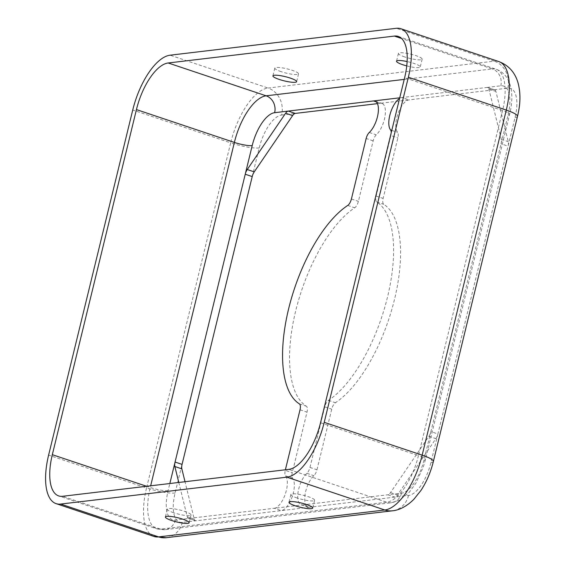 <?xml version="1.0" encoding="UTF-8"?>
<svg xmlns="http://www.w3.org/2000/svg" width="566" height="566" viewBox="0 0 566 566"><rect width="100%" height="100%" fill="white"/><g stroke="black" fill="none" stroke-linecap="round" stroke-linejoin="round"><path stroke-width="0.42" stroke-dasharray="2.83 2.12" d="M281.118 71.649A12.211 2.172 13.7 0 1 274.814 68.097A12.211 2.172 13.7 0 1 292.24 70.326A12.211 2.172 13.7 0 1 298.544 73.884A12.211 2.172 13.7 0 1 281.118 71.649M173.592 512.732A12.211 2.172 13.7 0 1 167.295 509.181A12.211 2.172 13.7 0 1 184.721 511.409A12.211 2.172 13.7 0 1 191.025 514.961A12.211 2.172 13.7 0 1 173.592 512.732M406.763 65.904A12.211 2.172 -166.3 0 0 420.248 66.965A12.211 2.172 -166.3 0 0 413.944 63.413A12.211 2.172 -166.3 0 0 407.131 61.56M404.718 56.947A12.211 2.172 13.7 0 1 398.414 53.395A12.211 2.172 13.7 0 1 415.84 55.624A12.211 2.172 13.7 0 1 422.144 59.182A12.211 2.172 13.7 0 1 404.718 56.947M297.192 498.03A12.211 2.172 13.7 0 1 290.889 494.479A12.211 2.172 13.7 0 1 308.314 496.707A12.211 2.172 13.7 0 1 314.618 500.259A12.211 2.172 13.7 0 1 297.192 498.03M377.465 103.642L380.501 103.281A17.638 7.457 108.5 0 1 382 103.422A17.638 7.457 108.5 0 1 384.427 119.193A17.638 7.457 108.5 0 1 376.284 134.828A6.785 2.865 -71.5 0 0 373.15 140.849L358.398 201.347A6.785 2.865 108.5 0 1 354.705 207.807A108.552 45.896 -71.5 0 0 295.629 311.151A108.552 45.896 -71.5 0 0 306.348 406.19A6.785 2.865 108.5 0 1 307.013 412.133L292.247 472.709A6.651 2.809 -71.5 0 0 292.551 478.213A17.638 7.457 108.5 0 1 293.351 492.816A17.638 7.457 108.5 0 1 281.203 510.638L195.963 520.777A6.785 2.865 108.5 0 1 195.39 520.72A6.785 2.865 108.5 0 1 194.244 519.135L185.018 481.723M316.967 469.773L331.733 409.19A6.785 2.865 108.5 0 1 335.426 402.73A108.552 45.896 -71.5 0 0 394.502 299.386A108.552 45.896 -71.5 0 0 383.79 204.347A6.785 2.865 108.5 0 1 383.118 198.404L397.87 137.906A6.785 2.865 -71.5 0 0 397.565 132.303A17.638 7.457 108.5 0 1 397.933 113.851A17.638 7.457 108.5 0 1 408.928 99.906L494.168 89.768A6.785 2.865 108.5 0 1 494.741 89.817A6.785 2.865 108.5 0 1 495.894 91.402L508.282 141.67A6.785 2.865 108.5 0 1 508.07 146.148L437.907 433.959A6.785 2.865 108.5 0 1 435.884 438.657L397.516 494.96A6.785 2.865 108.5 0 1 394.87 497.118L309.63 507.256A17.638 7.457 108.5 0 1 308.13 507.115A17.638 7.457 108.5 0 1 305.244 493.524A17.638 7.457 108.5 0 1 313.882 475.681A6.651 2.809 -71.5 0 0 316.967 469.773L309.97 467.424A6.651 2.809 108.5 0 1 306.892 473.332A17.638 7.457 -71.5 0 0 298.247 491.175A17.638 7.457 -71.5 0 0 301.14 504.766A17.638 7.457 -71.5 0 0 302.633 504.907L274.206 508.289A17.638 7.457 -71.5 0 0 286.354 490.467A17.638 7.457 -71.5 0 0 285.554 475.872A6.651 2.809 108.5 0 1 285.25 470.367L292.247 472.709M309.97 467.424L324.743 406.848A6.785 2.865 108.5 0 1 328.429 400.388A108.552 45.896 -71.5 0 0 387.512 297.044A108.552 45.896 -71.5 0 0 376.793 201.998A6.785 2.865 108.5 0 1 376.121 196.062L390.873 135.564L397.87 137.906M391.255 132.621A6.785 2.865 108.5 0 1 390.873 135.564M399.738 97.819L401.938 97.557A17.638 7.457 -71.5 0 0 399.582 98.463M285.391 469.78L285.25 470.367M376.284 101.866L380.501 103.281L408.928 99.906L401.938 97.557L487.17 87.419L494.168 89.768L507.808 88.14A32.566 13.768 108.5 0 1 515.053 117.516L508.07 146.148L501.073 143.799A6.785 2.865 -71.5 0 0 501.285 139.321L488.897 89.06A6.785 2.865 -71.5 0 0 487.75 87.475A6.785 2.865 -71.5 0 0 487.17 87.419L500.811 85.799A32.566 13.768 108.5 0 1 508.056 115.167L430.91 431.617L437.907 433.959L430.931 462.592A32.566 13.768 108.5 0 1 408.503 495.498L394.87 497.118L387.873 494.769A6.785 2.865 -71.5 0 0 390.519 492.611L428.887 436.308A6.785 2.865 -71.5 0 0 430.91 431.617L423.934 460.25A32.566 13.768 108.5 0 1 401.513 493.149L302.633 504.907L309.63 507.256L281.203 510.638L274.206 508.289L175.333 520.048A32.566 13.768 108.5 0 1 168.088 490.68L169.835 483.527M178.785 482.458L187.247 516.786A6.785 2.865 -71.5 0 0 188.393 518.371A6.785 2.865 -71.5 0 0 188.966 518.428L195.963 520.777L182.323 522.397A32.566 13.768 108.5 0 1 175.085 493.021L182.061 464.389M369.287 132.486L376.284 134.828M376.793 201.998L383.79 204.347M404.23 79.396L492.314 68.918L401.641 38.516M423.934 460.25A13.57 2.413 -166.3 0 0 425.455 459.557A13.57 2.413 -166.3 0 0 418.451 455.609A46.136 19.506 108.5 0 1 386.691 502.212L288.759 469.384M401.513 493.149A13.57 12.056 -96.8 0 1 391.453 502.714A13.57 12.056 -96.8 0 1 386.691 502.212L160.511 529.118L62.578 496.283M252.224 176.578L259.207 147.945A32.566 13.768 108.5 0 1 281.627 115.047A21.713 19.294 83.2 0 0 268.036 88.034L494.217 61.135L396.285 28.3M259.207 147.945A21.713 3.856 13.7 0 1 230.666 142.865A54.272 22.951 108.5 0 1 268.036 88.034L170.097 55.199M324.743 406.848L331.733 409.19M281.627 115.047L295.268 113.419M373.15 140.849L366.152 138.5M351.401 198.999L358.398 201.347M300.022 409.784L307.013 412.133M299.35 403.848L306.348 406.19M347.715 205.458L354.705 207.807M376.121 196.062L383.118 198.404M328.429 400.388L335.426 402.73M508.056 115.167A13.57 2.413 -166.3 0 0 509.577 114.474A13.57 2.413 -166.3 0 0 502.573 110.526L418.451 455.609L320.519 422.774M500.811 85.799A13.57 12.056 83.2 0 0 492.314 68.918A46.136 19.506 108.5 0 1 496.226 69.285A46.136 19.506 108.5 0 1 502.573 110.526L404.64 77.691M168.088 490.68A13.57 2.413 13.7 0 1 150.252 487.503L146.615 486.286M175.333 520.048A13.57 12.056 -96.8 0 1 165.272 529.613A13.57 12.056 -96.8 0 1 160.511 529.118A46.136 19.506 108.5 0 1 156.598 528.75A46.136 19.506 108.5 0 1 150.252 487.503L150.662 485.805M430.931 462.592A21.713 3.856 -166.3 0 0 433.365 461.481M408.503 495.498A21.713 19.294 -96.8 0 1 392.415 510.801M515.053 117.516A21.713 3.856 -166.3 0 0 517.487 116.405M507.808 88.14A21.713 19.294 83.2 0 0 494.217 61.135A54.272 22.951 108.5 0 1 498.816 61.567M175.085 493.021A21.713 3.856 13.7 0 1 146.544 487.949L230.666 142.865L132.734 110.03M154.009 536.469A54.272 22.951 108.5 0 1 146.544 487.949L48.612 455.114M182.323 522.397A21.713 19.294 -96.8 0 1 166.234 537.7M187.247 516.786L194.244 519.135M285.554 475.872L292.551 478.213M391.799 130.371L397.565 132.303M306.892 473.332L313.882 475.681M390.519 492.611L397.516 494.96M428.887 436.308L435.884 438.657M501.285 139.321L508.282 141.67M488.897 89.06L495.894 91.402M274.814 68.097L272.918 75.879M167.295 509.181L165.392 516.963M398.414 53.395L396.518 61.178M290.889 494.479L288.993 502.261M398.294 36.45L496.226 69.285C511.699 74.931 514.593 94.607 509.577 114.474L425.455 459.557L423.375 466.759L416.017 482.996L409.133 492.448L399.638 500.089L391.453 502.714L165.272 529.613L156.598 528.75L58.666 495.915M375.003 101.081L382 103.422M188.393 518.371L195.39 520.72M301.14 504.766L308.13 507.115M487.75 87.475L494.741 89.817M314.618 500.259L312.722 508.049M422.144 59.182L420.248 66.965M191.025 514.961L189.122 522.743M298.544 73.884L296.648 81.667"/><path stroke-width="0.85" d="M290.344 78.108A12.211 2.172 -166.3 0 0 272.918 75.879A12.211 2.172 -166.3 0 0 279.222 79.431A12.211 2.172 -166.3 0 0 296.648 81.667A12.211 2.172 -166.3 0 0 290.344 78.108M171.696 520.515A12.211 2.172 13.7 0 1 165.392 516.963A12.211 2.172 13.7 0 1 182.818 519.192A12.211 2.172 13.7 0 1 189.122 522.743A12.211 2.172 13.7 0 1 171.696 520.515M407.131 61.56A12.211 2.172 -166.3 0 0 396.518 61.178A12.211 2.172 -166.3 0 0 402.815 64.736A12.211 2.172 -166.3 0 0 406.763 65.904M295.296 505.813A12.211 2.172 13.7 0 1 288.993 502.261A12.211 2.172 13.7 0 1 306.418 504.49A12.211 2.172 13.7 0 1 312.722 508.049A12.211 2.172 13.7 0 1 295.296 505.813M285.391 469.78L300.022 409.784A6.785 2.865 108.5 0 0 299.35 403.848A108.552 45.896 -71.5 0 1 288.632 308.803A108.552 45.896 -71.5 0 1 347.715 205.458A6.785 2.865 108.5 0 0 351.401 198.999L366.152 138.5A6.785 2.865 108.5 0 1 369.287 132.486A17.638 7.457 -71.5 0 0 377.43 116.851A17.638 7.457 -71.5 0 0 375.003 101.081A17.638 7.457 -71.5 0 0 373.51 100.939L399.738 97.819M168.201 62.982L394.382 36.083A46.136 19.506 108.5 0 1 398.294 36.45A46.136 19.506 108.5 0 1 404.64 77.691L320.519 422.774A46.136 19.506 108.5 0 1 288.759 469.384L62.578 496.283A46.136 19.506 108.5 0 1 58.666 495.915A46.136 19.506 108.5 0 1 52.32 454.675L136.441 109.592A46.136 19.506 108.5 0 1 168.201 62.982L266.133 95.817L404.23 79.396M170.097 55.199L396.285 28.3A54.272 22.951 108.5 0 1 400.884 28.732A54.272 22.951 108.5 0 1 408.348 77.252L324.226 422.335A54.272 22.951 108.5 0 1 286.863 477.166L60.675 504.065A54.272 22.951 108.5 0 1 56.076 503.634A54.272 22.951 108.5 0 1 48.612 455.114L132.734 110.03A54.272 22.951 108.5 0 1 170.097 55.199M399.582 98.463A17.638 7.457 -71.5 0 0 390.2 113.83A17.638 7.457 -71.5 0 0 390.568 129.954A6.785 2.865 108.5 0 1 391.255 132.621M185.018 481.723L181.849 468.867A6.785 2.865 108.5 0 1 182.061 464.389L252.224 176.578A6.785 2.865 108.5 0 1 254.247 171.88L292.615 115.584A6.785 2.865 108.5 0 1 295.268 113.419L288.271 111.078A6.785 2.865 -71.5 0 0 285.625 113.235L247.25 169.538A6.785 2.865 -71.5 0 0 245.234 174.229L252.21 145.596A32.566 13.768 108.5 0 1 274.63 112.698L373.51 100.939L376.284 101.866M169.835 483.527L175.071 462.047A6.785 2.865 -71.5 0 0 174.859 466.526L178.785 482.458M182.061 464.389L175.071 462.047L245.234 174.229L252.224 176.578M295.268 113.419L377.465 103.642M401.641 38.516L394.382 36.083M400.884 28.732L498.816 61.567C508.353 65.161 514.692 72.038 517.84 82.197C521.505 95.095 519.673 107.469 517.487 116.405L433.365 461.481A21.713 3.856 -166.3 0 0 422.165 455.163A54.272 22.951 108.5 0 1 384.795 509.994L158.614 536.901L60.675 504.065M433.365 461.481C430.74 472.129 426.615 481.765 420.984 490.389L413.859 499.311C405.1 508.07 396.908 510.468 392.415 510.801A21.713 19.294 -96.8 0 1 384.795 509.994L286.863 477.166M274.63 112.698A13.57 12.056 83.2 0 0 266.133 95.817A46.136 19.506 108.5 0 0 234.374 142.427L136.441 109.592M252.21 145.596A13.57 2.413 13.7 0 1 234.374 142.427L150.662 485.805M146.615 486.286L52.32 454.675M517.487 116.405A21.713 3.856 -166.3 0 0 506.287 110.087L422.165 455.163L324.226 422.335M498.816 61.567A54.272 22.951 108.5 0 1 506.287 110.087L408.348 77.252M158.614 536.901A54.272 22.951 108.5 0 1 154.009 536.469L166.234 537.7A21.713 19.294 -96.8 0 1 158.614 536.901M285.625 113.235L292.615 115.584M247.25 169.538L254.247 171.88M174.859 466.526L181.849 468.867M390.568 129.954L391.799 130.371M56.076 503.634L154.009 536.469M392.415 510.801L166.234 537.7"/></g></svg>
